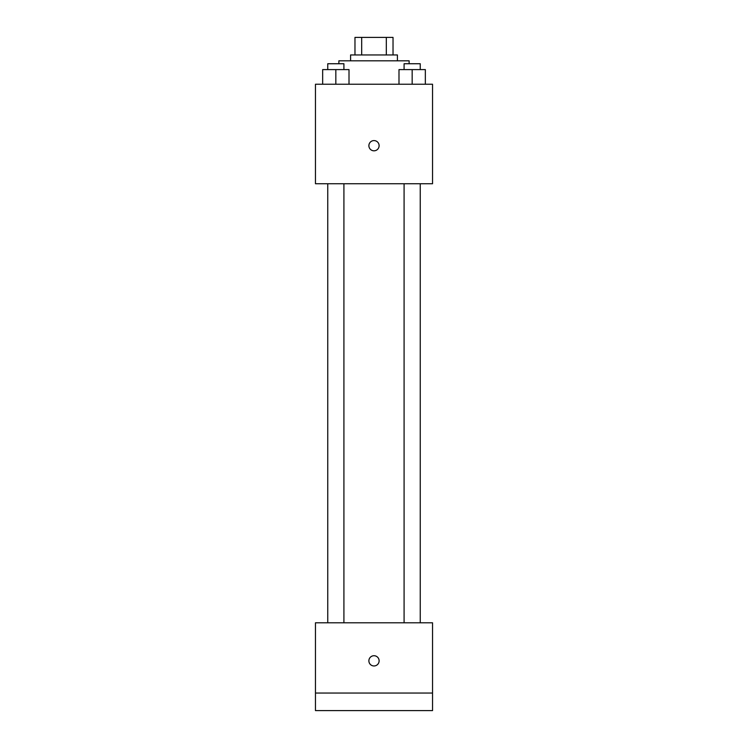 <?xml version="1.0" encoding="UTF-8"?>
<svg xmlns="http://www.w3.org/2000/svg" width="748" height="748" viewBox="0 0 748 748"><rect width="100%" height="100%" fill="white"/><g stroke="black" fill="none" stroke-linecap="round" stroke-linejoin="round"><path stroke-width="1.12" d="M361.677 54.959L361.677 37.4L354.973 37.4L354.973 54.959L354.973 37.4M361.677 37.4L393.027 37.4L393.027 54.959M386.323 54.959L386.323 37.4M350.588 60.812L350.588 54.959L397.412 54.959L397.412 60.812M409.128 63.739L409.128 60.812L338.872 60.812L338.872 63.739M315.46 84.234L432.54 84.234L432.54 183.746L315.46 183.746L315.46 84.234M374 150.816A5.124 5.124 0 0 1 369.568 143.139A5.124 5.124 0 0 1 378.432 143.139A5.124 5.124 0 0 1 374 150.816M315.46 622.794L432.54 622.794L432.54 710.6L315.46 710.6L315.46 622.794M374 665.963A5.124 5.124 0 0 1 369.568 658.277A5.124 5.124 0 0 1 378.432 658.277A5.124 5.124 0 0 1 374 665.963M315.46 693.041L432.54 693.041M398.993 84.234L398.993 69.592L425.341 69.592L425.341 84.234L425.341 69.592M412.167 84.234L412.167 69.592M420.245 69.592L420.245 63.739L404.088 63.739L404.088 69.592M322.659 84.234L322.659 69.592L349.007 69.592L349.007 84.234L349.007 69.592M335.833 84.234L335.833 69.592M343.912 69.592L343.912 63.739L327.755 63.739L327.755 69.592M404.088 183.746L404.088 622.794M420.245 183.746L420.245 622.794M343.912 622.794L343.912 183.746M327.755 622.794L327.755 183.746"/></g></svg>
